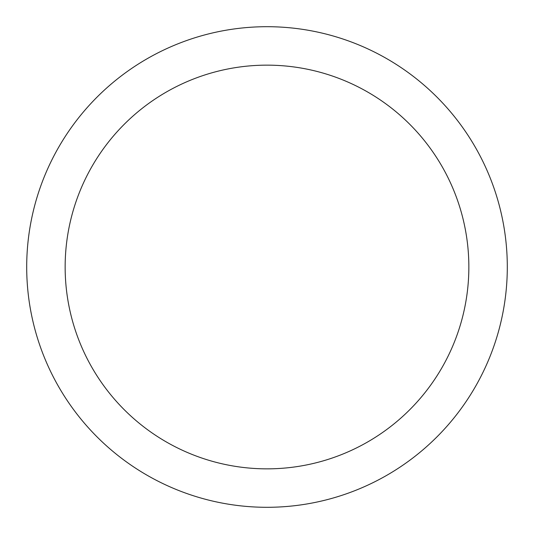 <?xml version="1.0" encoding="UTF-8"?>
<svg xmlns="http://www.w3.org/2000/svg" width="534" height="534" viewBox="0 0 534 534"><rect width="100%" height="100%" fill="white"/><g stroke="black" fill="none" stroke-linecap="round" stroke-linejoin="round"><path stroke-width="0.8" d="M507.3 267A240.3 240.3 0 0 0 267 26.7A240.3 240.3 0 0 0 26.7 267A240.3 240.3 0 0 0 267 507.3A240.3 240.3 0 0 0 507.3 267M468.852 267A201.852 201.852 0 0 0 267 65.148A201.852 201.852 0 0 0 65.148 267A201.852 201.852 0 0 0 267 468.852A201.852 201.852 0 0 0 468.852 267"/></g></svg>
